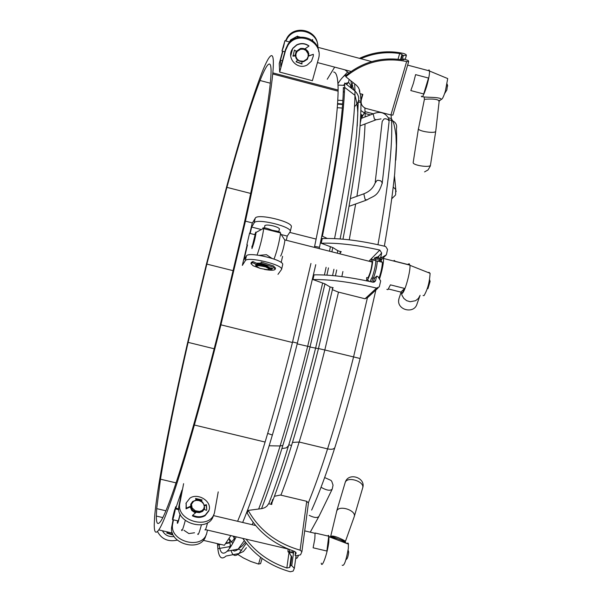 <?xml version="1.0" encoding="UTF-8"?>
<svg xmlns="http://www.w3.org/2000/svg" width="602" height="602" viewBox="0 0 602 602"><rect width="100%" height="100%" fill="white"/><g stroke="black" fill="none" stroke-linecap="round" stroke-linejoin="round"><path stroke-width="0.9" d="M270.373 268.138L266.242 265.648C260.531 264.03 257.062 263.729 255.82 264.752L255.692 265.309M256.444 263.202L260.937 263.157M257.302 264.15L257.415 263.661L261.298 263.495M308.781 53.443L308.781 54.218C307.727 49.853 304.951 47.942 300.451 48.469L296.538 51.178L300.466 48.581C307.818 48.98 310.105 52.562 307.344 59.32L303.589 61.69C296.395 61.374 294.047 57.875 296.538 51.178L300.466 48.604C307.81 49.018 310.105 52.592 307.344 59.32M305.094 48.777L307.599 50.944L308.758 54.029M396.139 191.586L395.687 189.442L393.257 187.102M290.691 55.835L292.753 48.303L296.666 44.887C300.955 42.847 305.033 43.171 308.916 45.85L308.946 46.076C305.063 43.397 300.977 43.073 296.688 45.112L292.768 48.536C285.634 57.551 297.433 70.758 307.321 64.903L311.497 61.133L313.303 56.106L313.349 54.308L308.201 56.264M301.948 61.871L301.933 63.759L296.146 61.675M313.349 54.308L308.239 56.001M295.8 55.587L292.956 55.708M301.971 61.871L301.963 63.993L296.033 61.803L297.471 60.17M295.815 55.82L293.008 56.182L294.461 50.064L296.952 51.697M304.905 48.905L308.946 46.076M203.205 540.31L224.38 545.261L230.859 535.584M237.609 521.272L241.184 512.595C248.333 494.596 256.309 471.08 265.106 442.049C274.384 411.279 283.489 378.101 292.437 342.508L310.956 263.473M158.77 529.91C161.818 525.538 166.423 514.364 172.586 496.394C178.824 478.101 186.086 454.307 194.371 425.02C203.122 393.979 211.972 360.583 220.926 324.832L245.443 221.16C260.937 150.635 270.027 101.572 272.729 73.971L272.834 72.88C273.85 61.336 273.406 55.58 271.517 55.595C269.538 55.79 266.28 61.63 261.735 73.113C252.554 96.922 241.041 134.088 227.202 184.618L206.463 263.992L187.139 344.698C174.264 401.082 164.767 448.084 158.642 485.709C156.61 498.426 155.278 508.788 154.631 516.802L154.255 524.184C154.135 532.356 155.64 534.267 158.77 529.91L172.45 533.109M188.11 342.365C175.596 397.215 166.385 442.824 160.493 479.184L156.708 508.63L156.339 516.064C156.257 523.8 157.739 525.493 160.787 521.159C163.736 516.825 168.169 506.019 174.076 488.741C180.058 471.163 187.004 448.377 194.913 420.399C203.295 390.63 211.776 358.626 220.355 324.38L243.93 224.719C258.898 156.64 267.724 109.112 270.418 82.135L270.561 80.623C271.525 69.666 271.126 64.128 269.357 64C267.499 64.045 264.383 69.539 260.026 80.502C251.26 103.138 240.221 138.753 226.894 187.357L206.847 264.09L188.11 342.365L214.169 348.769M314.492 246.933L316.118 239.092C330.393 168.575 337.722 119.264 338.091 91.165L338.106 90.052C338.083 78.29 336.608 72.278 333.681 72.014M330.701 536.713C332.206 534.034 344.637 540.498 345.367 541.175L345.3 541.755M330.611 536.706L336.796 510.88C339.197 504.694 356.625 510.488 354.224 516.674L345.33 541.68M345.081 482.827L345.292 482.247C347.715 475.956 365.075 481.713 362.645 488.011L362.592 488.177M289.833 549.716C288.779 552.312 288.155 552.824 287.967 551.251L288.034 549.001M292.564 550.717L291.383 552.764L290.819 551.921M293.859 551.161L292.753 552.99L292.218 552.132M293.889 551.169L292.738 553.095L292.188 552.237M347.091 543.614L347.881 542.966L348.385 543.629L348.332 548.437C346.105 560.898 344.058 566.49 342.184 565.203M327.571 535.946L328.519 535.351L328.985 536.329L328.79 542.116C327.503 553.358 321.844 569.093 321.25 563.148M298.554 555.285C297.125 558.633 296.282 559.235 296.011 557.106L295.973 556.459M328.549 542.063L326.878 551.033L313.123 547.797L314.823 538.828L315.072 532.996L328.737 536.216L328.549 542.063M346.918 543.546C342.297 540.144 336.398 537.902 329.241 536.826M289.276 549.498L288.591 549.22M326.878 551.033L328.737 536.216M345.367 541.175L345.217 541.996M157.476 531.491C161.554 539.174 168.154 542.056 177.274 540.137M348.377 551.011L348.641 552.899C348.031 556.617 347.346 558.694 346.586 559.138L345.864 559.913M207.585 522.739C206.102 528.496 205.229 530.836 204.966 529.76M201.414 524.914C199.239 532.845 198.013 535.848 197.742 533.936M180.224 514.236C178.365 521.836 177.402 524.681 177.312 522.769L177.598 520.805M185.288 520.489C182.903 529.316 181.684 532.401 181.616 529.73M174.994 511.023C173.602 517.351 172.751 520.211 172.435 519.594L172.774 517.419C174.166 511.113 175.016 508.261 175.325 508.878L174.994 511.023M180.103 513.98C178.786 519.534 178.041 521.829 177.868 520.865L172.736 519.661M309.217 515.372C314.342 517.87 317.615 518.156 319.03 516.223L332.093 489.388M321.039 487.274C326.735 490.487 330.475 491.074 332.259 489.035L333.041 485.129L331.8 481.449L330.987 480.388L324.651 477.559M308.834 55.775L308.164 51.659L305.191 48.702M279.674 72.082L312.393 80.698L318.39 59.139C324.177 41.764 297.712 29.648 287.959 45.285L285.559 50.448L279.674 72.082L279.238 63.586L282.616 51.155M317.894 47.31C318.601 31.756 295.702 24.848 287.417 38.167L285.845 41.011M317.63 44.473C316.524 29.934 295.123 24.832 287.35 37.301L285.468 40.906M282.895 51.23L280.442 60.275L280.795 66.814L285.491 49.53L287.891 44.382C295.808 31.695 317.623 36.888 318.736 51.682M295.221 55.662L295.07 54.978M296.139 51.162L295.123 55.677M297.561 60.072L300.172 61.404M280.442 60.275L282.428 60.794M190.202 506.922L191.797 510.526L195.402 512.942M183.956 530.279L188.87 533.575L194.536 532.762M213.943 514.213L213.469 515.447C208.977 533.116 174.625 523.416 178.99 505.68L181.962 490.141L175.573 508.931M173.474 519.835L172.751 523.582C168.402 541.221 202.287 550.762 206.779 533.199L207.427 530.084M183.61 483.669L179.893 503.084C175.536 520.835 209.947 530.558 214.447 512.874L218.225 491.879M175.588 506.839L175.287 508.404M173.098 519.744L171.871 526.103C167.522 543.726 201.346 553.246 205.831 535.697L206.275 534.523M204.334 509.465L204.507 508.66M178.786 508.856L175.731 508.133M208.736 511.053L205.086 515.673C201.226 517.901 197.005 517.983 192.437 515.906L192.67 515.259C197.245 517.336 201.459 517.253 205.327 515.026L209.007 510.3C212.273 501.541 197.998 492.459 189.931 498.125L186.161 502.971L186.266 508.208L190.548 506.222M186.266 508.208L186.041 508.856L190.608 506.733M186.041 508.856L186.176 502.918M204.65 505.695L206.215 505.371L206.734 509.54L206.418 510.368L204.244 509.36M195.733 499.103L201.7 500.503M195.989 500.104L195.575 498.479L202.084 499.938L201.196 501.255M204.484 505.131L206.456 504.724L206.734 509.54M196.109 512.34L192.67 515.259M206.456 504.724L206.215 505.371M275.513 268.01L275.242 269.192L273.112 267.085L260.914 263.247L261.193 262.058L273.383 265.896L275.498 268.086M275.242 269.192C274.497 270.494 270.908 270.569 264.474 269.425M260.553 268.515L253.171 265.783L250.966 263.623L252.614 262.72L252.893 261.531L251.237 262.442L250.974 263.563M257.415 263.661L252.893 261.531M271.946 268.161L270.351 267.86L272.811 268.642L271.103 269.425L270.072 269.041M256.166 264.391L252.614 262.72M260.914 263.247L263.375 264.85M271.103 269.425L271.374 268.244M370.095 281.57L371.615 278.086L373.15 278.056L371.622 281.909M332.146 288.802L333.169 287.718L329.979 286.921L324.877 283.851L312.987 279.561L314.048 274.858C329.979 274.557 349.544 276.995 372.743 282.165L375.52 280.886L376.619 276.175L374.662 278.056L373.15 278.056M332.409 289.682L338 291.993L365.03 298.773L376.566 288.095C351.553 282.172 330.355 279.328 312.987 279.561M378.214 261.208L381.992 257.445L386.379 254.781L387.545 249.446L385.664 246.481C360.771 240.559 339.626 237.925 322.243 238.58L321.19 243.246L332.996 247.655L338.046 250.883L341.221 251.689L340.055 253.133M375.957 257.355L377.07 257.009L377.296 259.153L378.801 259.131L380.78 257.152L381.691 253.006L379.772 250.063C356.662 244.924 337.135 242.651 321.19 243.246M381.691 253.006L378.259 256.685L377.311 257.046M377.191 257.37L376.581 257.611M366.716 279.938L366.528 280.803M378.071 287.989L367.679 297.576L365.03 298.773M386.379 254.781L382.037 259.086L380.712 261.291M376.566 288.095L379.305 286.853L380.667 280.931L377.83 276.468L376.619 276.175M378.801 259.131L378.59 256.136L377.281 258.047L374.895 257.618L373.744 259.522M374.655 260.312L375.761 259.199L374.813 257.874L373.774 259.53M377.296 259.153L375.761 259.199M381.992 257.445L380.78 257.152M218.97 543.997L219.008 544.306C220.016 552.967 222.717 555.277 227.127 551.229C229.603 548.843 232.628 544.05 236.21 536.841M242.666 522.468L244.487 518.013C251.869 499.622 260.094 475.55 269.154 445.773C278.688 414.296 288.042 380.329 297.2 343.862L315.757 264.684M217.465 543.644L217.856 548.715C218.857 557.633 221.596 560.071 226.074 556.03L239.009 553.516L246.263 543.252M233.147 536.119L234.908 539.407M319.293 248.144L321.363 238.136C335.148 169.749 342.463 120.859 343.298 91.451L343.358 87.486L344.615 88.464M327.232 238.445L322.409 236.217C336.383 166.837 343.795 117.224 344.645 87.388L344.713 83.038L354.969 91.007L354.661 83.829M344.69 85.552L343.727 85.416M334.659 67.123L327.247 79.261M342.974 239.175C355.361 174.595 361.343 129.084 360.922 102.626L360.891 101.234L358.589 100.632M360.846 99.902L360.372 93.746M357.204 126.096L358.22 101.919L360.922 102.626M272.021 502.595C278.124 486.785 284.633 467.739 291.541 445.457C300.767 415.576 309.729 383.331 318.428 348.739L332.748 288.17M335.442 275.851L336.699 269.959M340.138 253.427L340.265 252.78M408.63 61.72L392.91 115.072L390.909 114.974L365.948 108.428C362.073 106.78 360.53 103.898 361.313 99.781L362.863 94.401L359.936 93.626L359.544 90.142L358.408 87.583L356.602 85.416L345.796 76.71L345.593 75.739C362.058 62.164 380.818 56.829 401.895 59.741L403.95 59.726L403.649 58.861L403.348 59.884M390.909 114.974L406.651 61.547C384.038 56.994 363.751 62.044 345.796 76.71M359.537 90.104L359.274 91.015M402.121 59.779L403.4 55.407L406.38 55.497L405.996 54.473L403.694 53.488C388.486 50.154 373.737 51.772 359.454 58.341M360.816 101.219L362.374 94.273M361.117 102.799L360.914 101.971M359.77 91.068L359.499 92.001M360.764 98.261L361.11 98.653M401.015 59.606L402.317 55.181L402.023 54.383L399.675 53.54C386.288 51.479 373.353 53.202 360.861 58.718M344.908 69.832L348.912 73.053M406.38 55.497L405.259 59.289M406.651 61.547L408.66 61.667L408.269 60.561L403.649 58.861M403.4 55.407L402.317 55.181M260.561 563.607L258.582 564.066L250.733 561.455L243.343 557.919L237.843 554.457M229.949 547.812L228.895 546.744M290.149 551.763L289.855 553.87L291.752 557.166L291.458 556.022M296.071 555.744L294.34 568.378L293.091 571.117L290.262 571.765C269.831 565.985 254.006 554.856 242.772 538.376M295.574 551.966L295.1 555.465L296.244 555.789L300.548 554.811L301.903 551.658L300.097 550.168C276.506 543.297 259.214 530.046 248.212 510.406L262.096 508.57L264.699 507.712L266.844 506.244L268.642 503.723L271.735 504.461L272.473 499.592M274.414 496.281L280.397 495.032L306.719 501.293L308.45 503.009M246.045 539.144C256.264 552.651 269.862 562.276 286.838 568.002L289.652 567.483L290.615 565.346L291.752 557.166M271.081 504.303L271.404 502.158M295.1 555.465L296.154 552.945L294.363 551.327C272.932 543.869 257.204 531.084 247.181 512.964L248.212 510.406M290.615 565.346L291.759 565.669L293.701 551.59M294.34 568.378L291.759 565.669M259.251 255.338L266.475 254.699L271.826 258.296M278.741 232.47L278.952 231.537L272.149 230.227C267.785 228.489 265.158 227.744 264.27 227.977M284.475 239.558L284.934 240.266C283.956 246.587 282.571 251.786 280.803 255.865L280.547 256.016M279.569 232.681L279.968 231.958L280.524 233.478C279.23 242.282 277.078 250.808 274.06 259.063M254.917 234.336L255.812 232.071L256.106 232.402C255.195 238.392 253.811 243.787 251.96 248.588L251.967 246.09M262.638 228.843L263.187 227.707L263.699 228.655C262.404 237.481 260.199 246.278 257.092 255.045M246.85 244.796L249.612 232.997L246.85 244.796M255.105 234.735L252.313 246.173M429.775 280.336L430.106 281.45L427.932 288.689M279.305 229.475L279.501 229.166C279.32 228.105 277.206 227.014 273.15 225.9C268.311 224.809 265.512 224.772 264.752 225.78L264.805 226.104M286.394 239.814L287.244 236.089L290.262 231.589C292.143 226.525 256.016 217.841 254.134 222.913L251.674 227.067L250.251 233.155M281.179 262.502L282.594 256.317M277.981 274.354L281.593 269.372C283.369 264.752 247.076 256.076 245.3 260.704L242.335 265.407L247.144 244.871M291.315 227.022L291.345 226.894C293.234 221.769 257.129 213.093 255.233 218.217L252.155 223.447L249.905 233.064M247.49 244.954L244.021 259.778L246.406 255.963C248.197 251.275 284.468 259.959 282.677 264.632L282.654 264.752M260.944 263.127L256.347 263.157M251.674 227.067L260.485 229.302M281.661 234.675L287.244 236.089M435.758 131.055L435.735 131.296C435.344 133.779 418.789 131.454 418.443 128.866L424.448 99.112M438.978 101.144L438.896 101.264C438.745 98.088 425.178 99.232 424.463 99.315L424.117 97.313M430.52 164.986L430.49 165.181C430.099 167.86 413.476 165.52 413.153 162.743L418.413 128.7M446.609 78.117L447.715 78.576L445.382 91.135C443.651 96.576 442.312 99.307 441.379 99.33L438.896 101.264M428.18 70.569L429.083 69.892L429.535 71.028C429.602 74.4 428.609 79.637 426.547 86.741C423.785 95.297 422.047 98.427 421.325 96.124M413.416 83.264L415.591 74.625L428.496 78.049L426.321 86.68L423.695 93.972L410.82 90.571L413.416 83.264M422.709 96.297C421.633 97.945 440.062 96.41 441.379 99.33M439.279 100.278L435.735 131.296M428.496 78.049L423.695 93.972M190.887 503.987L190.744 504.386C190.443 509.593 193.347 512.34 199.465 512.611L202.603 511.376L204.424 508.878M195.492 512.866L191.887 510.473L190.315 506.869M295.191 55.196L295.07 54.707M447.459 85.243L446.865 89.946L444.532 93.724M283.504 47.001L281.984 50.989L284.881 40.755L283.504 47.001M296.711 36.534L297.493 36.105L297.328 37.663M308.728 53.202L308.721 53.751M311.986 40.244L312.604 39.536L312.671 40.793M289.494 41.974L290.585 39.905L290.36 41.546M417.036 303.897L417.066 303.814C414.214 314.695 396.078 309.925 398.878 299.036L399.224 297.839M370.832 261.2L372.006 259.086L372.849 259.853C372.171 267.724 370.373 274.489 367.453 280.148L366.641 279.358L366.693 277.53M372.849 259.853L375.814 260.606C375.671 265.354 374.384 271.133 371.953 277.958M375.821 260.726L377.206 261.072C377.078 265.7 375.821 271.382 373.436 278.116M381.126 261.945L381.48 261.479L382.353 262.261L377.243 260.967C377.115 265.602 375.851 271.321 373.458 278.124M382.353 262.261C382.308 266.325 381.194 271.668 378.997 278.297M371.231 261.787L371.502 261.418L372.149 262.02C371.63 268.131 370.23 273.398 367.957 277.8L367.408 277.71M428.526 272.691L428.902 272.277L430.091 273.316C429.58 282.172 427.555 289.615 424.019 295.642L423.093 295.537M409.172 263.699L409.947 265.309C410.677 270.847 405.161 291.225 402.384 293.279L401.587 293.52L401.993 295.281L403.807 298.419L406.689 300.684L410.225 301.722L415.568 300.707L418.382 298.457L420.091 295.319M383.459 257.679L383.579 258.476C383.587 263.413 382.225 270.275 379.493 279.072M386.845 289.366L387.921 289.637L390.427 284.859L404.694 288.456L402.136 293.212L400.827 292.09L388.456 288.975M407.885 264.511L408.322 263.985L409.669 264.963L395.439 261.358L394.167 260.395L393.67 261.035M404.694 288.456L400.827 292.09M174.144 536.517C168.771 537.089 164.873 535.178 162.45 530.768M172.195 534.358L167.01 532.725M172.172 533.214L172.202 534.824L166.731 533.018L167.695 532.002M256.399 266.603L255.677 265.347C256.919 264.323 260.395 264.624 266.107 266.242L270.245 268.718M259.966 268.326C269.606 270.388 271.525 269.914 265.708 266.904C256.023 264.835 254.104 265.316 259.966 268.326M300.609 49.244L297.125 51.463L295.943 53.954L295.966 56.708L297.185 59.169L299.375 60.855L303.476 61.261L306.952 59.049L308.141 56.558L308.126 53.811L305.906 50.38L303.393 49.214L300.609 49.244M206.847 264.09L233.388 270.742M226.894 187.357L250.718 193.445M260.026 80.502L270.313 83.204M338.091 91.165L272.729 73.971M316.118 239.092L289.81 232.417M252.456 222.936L245.443 221.16M292.437 342.508L220.926 324.832M265.106 442.049L194.371 425.02M156.339 516.064L162.826 517.592M160.493 479.184L176.047 482.872M382.217 183.55L382.27 182.857C377.928 197.17 373.398 195.627 366.919 199.954L365.075 199.352L363.811 193.821L364.609 193.513M389.02 122.131L382.27 182.857L380.765 180.841L378.086 180.269L376.957 180.502L374.971 183.324C373.12 188.117 369.395 191.617 363.811 193.821L350.402 198.63M373.887 113.597L373.165 113.861C379.997 110.986 385.175 112.536 388.704 118.519L389.11 121.295L387.966 119.489L385.461 118.714L383.978 118.978L382.21 121.371L375.227 182.09M360.53 118.662L373.165 113.861L374.399 119.076L376.167 119.768L381.021 118.895M285.559 50.448L285.491 49.53M179.893 503.084L178.99 505.68M172.751 523.582L171.871 526.103M368.484 280.412L368.477 281.217M379.772 250.063L369.282 260.809M375.708 280.351L373.767 282.195M374.662 278.056L373.112 282.225M378.44 261.268L382.037 259.086M340.168 252.893L340.476 251.501M227.127 551.229L238.181 549.084L244.314 540.634M252.193 524.711L253.186 522.431M232.402 550.205L234.532 551.078L236.706 550.266L242.486 545.705L245.443 542.184M261.569 508.652C267.898 492.075 274.662 472.051 281.879 448.58C291.496 417.224 300.865 383.361 310.007 347.015L324.967 283.881M268.755 503.746C274.933 487.688 281.525 468.341 288.524 445.706L286.364 447.858L281.879 448.58M219.008 544.306L219.738 544.178M226.292 543.004L229.655 542.402L232.297 541.228L234.005 539.091L234.532 536.442M229.242 538.474L230.611 546.842M230.099 544.885L230.295 546.496L217.856 548.715M230.491 546.458L230.4 547.158M231.093 550.461C232.575 555.842 235.216 556.865 239.009 553.516L243.426 551.5L246.451 547.7M254.857 525.335L255.067 524.839M258.649 509.036C265.264 492.045 272.413 471.02 280.103 445.969L282.827 445.488M269.154 445.773L280.103 445.969C289.524 415.177 298.712 381.954 307.675 346.293L310.053 346.812M267.687 433.425L272.375 435.035M292.572 341.944L297.38 343.163M288.524 445.706C297.809 415.546 306.839 383.015 315.614 348.114L310.007 347.015M297.2 343.862L307.675 346.293L322.649 283.045M314.605 246.406L319.481 247.249M326.901 275.137L328.474 267.89M331.965 251.358L332.748 247.565M321.363 238.136L322.318 238.573M324.425 275.001L326.103 267.288M329.587 250.756L330.423 246.692M337.27 107.705L342.312 108.059M334.561 238.603C347.685 172.082 354.48 124.321 354.954 95.312L354.969 91.007C360.147 96.358 359.996 101.572 354.503 106.652M342.636 103.973L337.572 103.619M354.044 90.292L351.967 84.822L352.99 82.482M351.959 88.667L350.958 80.849M349.198 79.441L348.385 82.594L346.601 84.506M344.69 85.356L338.008 85.1M347.64 72.022L341.725 78.358M346.519 74.957C344.239 75.212 341.379 78.125 337.94 83.701M280.916 495.16C286.657 480.328 292.738 462.614 299.156 442.026L292.474 442.425M360.703 115.223L362.253 115.629M338.994 103.717L339.092 104.229M357.445 108.232L357.204 105.395M360.748 114.275L362.524 115.351M352.727 85.424L352.26 85.296M370.433 114.899L365.121 113.507L364.857 107.969M365.158 116.901L365.121 113.507L360.876 110.482M395.8 160.14C396.695 147.377 396.899 136.902 396.409 128.723C397.237 125.193 395.966 122.545 392.579 120.791L389.02 119.768M377.973 244.698C388.32 186.537 392.835 145.12 391.518 120.43L391.074 115.02M349.258 239.822L355.662 203.973M356.911 196.297C361.734 165.716 364.443 141.605 365.03 123.982M318.428 348.739L315.629 348.046M311.655 510.09C318.887 493.986 326.638 473.097 334.9 447.436C343.704 419.948 352.11 390.299 360.116 358.499L324.817 349.98L338.482 292.113M341.846 276.596L342.914 271.532M334.9 447.436C334.057 449.212 331.612 449.694 327.571 448.881L299.156 442.026C307.991 413.559 316.547 382.88 324.817 349.98L318.473 348.55M308.45 502.542C314.522 487.65 320.896 469.763 327.571 448.881C336.601 420.512 345.255 389.915 353.524 357.076L367.325 298.103M291.541 445.457L288.802 444.803M399.675 53.54L398.012 59.229M402.023 54.383L400.518 59.538M361.313 99.781L361.072 98.758M258.582 564.066L260.576 557.302M289.795 551.68L289.855 553.87M300.097 550.168L306.719 501.293M286.838 568.002L289.148 551.53M289.652 567.483L291.27 555.819M296.086 553.283L296.146 552.847M254.134 222.913L255.233 218.217M245.3 260.704L246.406 255.963M169.591 532.446L171.743 532.951M172.473 533.184L168.575 532.206M190.744 504.386L192.595 501.549L196.041 500.142C201.286 499.487 204.131 502.256 204.575 508.457L202.769 511.023L199.578 512.287C193.468 512.016 190.563 509.269 190.864 504.062L192.678 501.474L195.883 500.202M199.548 511.459L202.091 510.556L203.8 508.735L204.319 506.357L203.566 503.897L201.678 501.835L199.036 500.578L196.154 500.375L193.611 501.27L191.474 504.228L192.113 507.922L195.266 510.752L199.548 511.459M270.388 268.093L268.981 269.553M278.877 231.334L279.448 228.85M264.406 227.849L264.955 225.479M395.664 194.604L395.687 189.442M394.483 175.904L395.777 189.638M391.797 198.683L395.424 195.153M338.106 90.052L272.834 72.88M165.919 510.789L156.708 508.63M362.652 487.989L362.705 487.838C366.106 477.98 349.047 471.976 345.443 481.758L345.096 482.766M354.247 516.614L362.645 488.011M304.702 530.874L315.117 533.334M348.475 544.133L329.046 536.758M336.638 511.286L345.134 482.661M330.468 537.3L330.475 537.277C329.572 535.69 331.928 536.171 337.526 538.722L345.292 541.537M375.46 120.039L360.041 125.871M366.091 200.255L349.077 206.328M205.493 529.632L288.065 549.009M175.325 508.878L178.869 509.713M213.432 515.575L255.632 525.523M348.708 552.034L348.099 550.16M310.256 532.191L318.782 516.674M287.417 38.167L287.35 37.301M287.959 45.285L287.891 44.382M185.928 503.618L186.161 502.971M375.52 280.886L374.316 282.022M340.07 253.058L340.423 251.485M254.985 524.733L254.721 525.305M232.711 543.433L229.151 538.639M229.731 542.869L225.893 543.531M220.768 544.419L217.533 544.976M238.106 549.152L241.763 550.378M315.614 348.114L330.084 286.943M332.575 275.573L333.929 269.267M337.383 252.727L337.85 250.44M344.645 87.388L354.954 95.312C357.257 103.71 358.145 110.994 357.603 117.179L356.565 134.238C353.66 162.916 348.189 197.817 340.145 238.941M344.457 92.347L343.298 91.451M337.534 104.131L342.598 104.47M345.307 83.497L348.385 82.594L349.175 83.046L350.417 85.04L351.019 87.937M337.775 100.203L342.869 100.542M343.336 85.394L344.705 84.002M373.21 113.786L365.068 111.648L361.283 118.376M384.347 246.158C389.095 218.932 392.557 194.679 394.724 173.399L396.342 145.534L395.95 135.284C393.753 120.46 393.475 124.05 392.579 120.791L391.405 118.556L388.591 117.819M360.606 117.285L362.479 115.418M361.057 119.166L360.244 123.132M360.116 358.499L375.874 290.021M392.91 115.072L408.66 61.667M260.546 563.72L262.103 558.438M301.903 551.658L308.487 502.76M264.067 228.752L264.203 228.143M263.699 228.655L280.562 232.936M249.8 233.388L255.459 234.825M256.106 232.402L263.721 228.256M284.934 240.266L280.524 233.478M284.957 239.935L372.149 262.02M430.106 281.45L429.557 279.629M290.262 231.589L291.345 226.894M281.593 269.372L282.677 264.632M424.56 171.901L428.052 169.922L430.34 166.001L435.735 131.289M447.715 78.576L429.535 71.028M407.644 65.114L429.527 70.931M168.522 532.191L172.488 533.206M317.435 62.563L351.086 71.465M282.218 51.05L284.889 51.757M297.478 36.391L300.21 37.113M311.926 40.229L312.694 40.432M284.881 40.755L289.818 42.065M290.585 39.905L297.493 36.105M317.532 47.212L371.72 61.6M447.677 86.033L447.151 84.092M398.84 299.202L398.705 300.353M400.924 292.685L399.058 298.344M430.091 273.316L409.947 265.309M383.579 258.476L409.932 265.158M419.835 296.056L417.058 303.814M399.134 298.103L398.863 299.081"/></g></svg>
